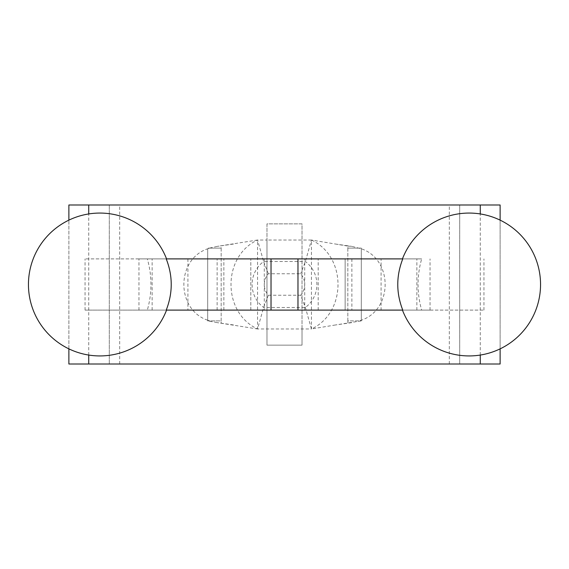 <?xml version="1.0" encoding="UTF-8"?>
<svg xmlns="http://www.w3.org/2000/svg" width="569" height="569" viewBox="0 0 569 569"><rect width="100%" height="100%" fill="white"/><g stroke="black" fill="none" stroke-linecap="round" stroke-linejoin="round"><path stroke-width="0.43" stroke-dasharray="2.85 2.13" d="M268.319 273.753L263.618 261.534A28.656 28.656 0 0 0 263.618 307.466L305.382 307.466A28.656 28.656 0 0 0 305.382 261.534L263.618 261.534L257.551 240.026C222.152 256.37 222.152 312.63 257.551 328.974L311.449 328.974L311.449 240.026C346.848 256.37 346.848 312.63 311.449 328.974L305.382 307.466L300.681 295.247A16.444 16.444 0 0 0 300.681 273.753L268.319 273.753A16.444 16.444 0 0 0 268.319 295.247L300.681 295.247M268.319 295.247L263.618 307.466L257.551 328.974L257.551 240.026L217.202 246.37L233.546 244.03M351.798 322.63L335.454 324.97L361.315 320.888L361.315 248.112L347.837 248.112L347.837 320.888L359.473 320.888L361.315 320.212L361.315 248.112L347.837 248.112L347.837 246.093L311.449 240.026L305.382 261.534L300.681 273.753M347.837 322.908L347.837 320.888L361.315 320.888L361.315 320.212C393.079 309.579 393.079 259.414 361.315 248.788L351.798 246.37L347.837 246.093M335.454 324.97L311.449 328.974M217.202 246.37L209.527 248.112L221.163 248.112L221.163 320.888L207.685 320.888L207.685 248.112L209.527 248.112L207.685 248.788L207.685 248.112L221.163 248.112L221.163 246.093M233.546 324.97L217.202 322.63L257.551 328.974M217.202 322.63L207.685 320.888L207.685 320.212L209.527 320.888L221.163 320.888L221.163 322.908M207.685 320.212C175.921 309.586 175.921 259.421 207.685 248.788L207.685 320.212M402.767 258.895L421.665 258.895C416.835 275.937 416.835 293.007 421.665 310.105L402.767 310.105M381.088 310.105L297.978 310.105L430.043 310.105L381.088 310.105L381.088 258.895L297.978 258.895L381.088 258.895M271.022 258.895L138.957 258.895L271.022 258.895M351.884 258.895L351.884 310.105L483.949 310.105L345.141 310.105L345.141 258.895L421.665 258.895M264.286 310.105L345.141 310.105L345.141 258.895L85.051 258.895L217.116 258.895L217.116 310.105L85.051 310.105L223.859 310.105L223.859 258.895L223.859 310.105L250.808 310.105L250.808 258.895L250.808 310.105L264.286 310.105L264.286 258.895M166.233 310.105L147.335 310.105C152.165 293.063 152.165 275.993 147.335 258.895L217.116 258.895M147.335 258.895L166.233 258.895M271.022 310.105L138.957 310.105L271.022 310.105M68.877 348.847L68.877 220.153L68.877 348.847M318.192 310.105L318.192 258.895L318.192 310.105M449.318 364.011L449.318 204.989L459.695 204.989L459.695 364.011L459.695 204.989L500.123 204.989L500.123 364.011L68.877 364.011M449.318 204.989L68.877 204.989M109.305 364.011L109.305 204.989L109.305 364.011M311.449 240.026L302.018 240.026L302.018 223.859L266.982 223.859L266.982 345.141L302.018 345.141L302.018 223.859L266.982 223.859L266.982 240.026L257.551 240.026M500.123 348.847L500.123 220.153M147.335 310.105L217.116 310.105M351.884 310.105L421.665 310.105M302.018 328.974L302.018 240.026L266.982 240.026L266.982 345.141L302.018 345.141L302.018 328.974M347.837 248.112L347.837 320.888M221.163 248.112L221.163 320.888M416.864 310.105L416.864 258.895M187.912 258.895L187.912 310.105M88.728 355.049L88.728 213.951M304.714 310.105L304.714 258.895M119.682 364.011L119.682 204.989M480.272 355.049L480.272 213.951M152.136 310.105L152.136 258.895M335.454 244.03L351.798 246.37M483.949 310.105L483.949 258.895M85.051 310.105L85.051 258.895M430.043 310.105L430.043 258.895M138.957 310.105L138.957 258.895"/><path stroke-width="0.85" d="M402.767 310.105C396.109 293.071 396.109 276.001 402.767 258.895L297.978 258.895L297.978 310.105L402.767 310.105M271.022 258.895L271.022 310.105L166.233 310.105C172.891 292.999 172.891 275.929 166.233 258.895L297.978 258.895M68.877 204.989L68.877 220.153L68.877 204.989L500.123 204.989L500.123 220.153M68.877 364.011L68.877 348.847L68.877 364.011L500.123 364.011L500.123 348.847M271.022 310.105L297.978 310.105M88.728 364.011L88.728 355.049M88.728 213.951L88.728 204.989M480.272 364.011L480.272 355.049M480.272 213.951L480.272 204.989M402.447 310.105A71.424 71.424 0 0 0 540.55 284.5A71.424 71.424 0 0 0 402.447 258.895M166.553 258.895A71.424 71.424 0 0 0 28.45 284.5A71.424 71.424 0 0 0 166.553 310.105"/></g></svg>
